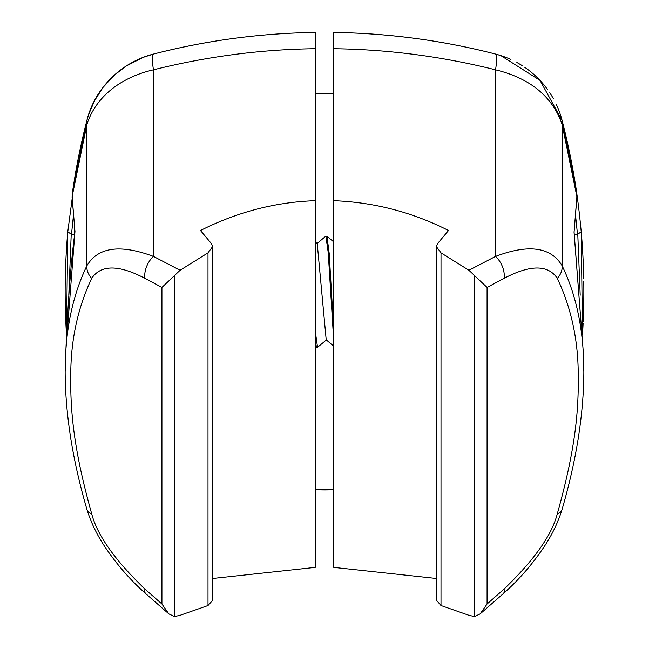 <?xml version="1.0" encoding="UTF-8"?>
<svg xmlns="http://www.w3.org/2000/svg" width="649" height="649" viewBox="0 0 649 649"><rect width="100%" height="100%" fill="white"/><g stroke="black" fill="none" stroke-linecap="round" stroke-linejoin="round"><path stroke-width="0.97" d="M319.519 489.89L323.494 489.946M316.469 347.223L315.236 346.193L315.236 383.624L315.236 231.531L315.236 241.947L317.239 243.635L326.204 339.833L333.764 346.193L333.764 351.936L333.764 81.474M315.236 93.74L333.764 93.732L324.5 93.521A198.213 198.213 0 0 0 315.236 93.732M333.764 207.469L333.764 206.974L333.764 207.469M333.764 498.262L333.764 384.362M333.764 351.936L333.764 399.354M576.912 197.264L576.888 196.615A3.707 3.204 4.2 0 1 576.912 197.264L574.073 232.253L576.888 196.615L562.156 124.722C552.161 94.657 527.045 77.385 495.576 69.841C442.212 56.479 388.272 49.438 333.764 48.724L333.764 200.703C374.157 202.261 412.407 212.199 448.508 230.509L437.507 243.691L436.42 246.652L441.004 252.85L468.927 270.276L495.576 256.396C528.773 243.87 550.96 247.009 562.156 265.814C573.919 290.119 580.904 318.059 583.094 349.624L583.849 371.869L583.37 354.086A3.707 3.204 175.9 0 0 583.362 353.924L583.849 367.391M574.016 231.742L583.094 349.624L574.073 232.001M583.191 351.977L583.208 352.48M436.412 578.478L333.764 567.388L333.764 200.703M468.927 270.276L487.075 287.426L504.054 278.348A18.521 11.463 62.3 0 0 495.576 256.396L495.576 69.841C496.988 59.903 496.988 54.654 495.576 54.078C442.634 40.457 388.694 33.245 333.764 32.45L333.764 48.724M333.764 38.007L333.764 32.45A685.417 685.417 0 0 1 495.576 54.078A92.62 92.62 0 0 1 510.941 59.521M574.349 234.281L577.496 234.248L575.525 215.176M580.198 295.23L577.78 234.232L581.22 231.782L582.51 334.56A685.417 685.417 0 0 0 583.118 323.307A685.417 685.417 0 0 1 582.51 334.56M556.331 104.457A92.62 92.62 0 0 1 562.156 120.657L576.783 193.605L573.31 172.001C576.474 189.2 579.111 209.124 581.22 231.782M504.054 278.348C530.33 264.565 548.089 264.565 557.313 278.348A18.521 15.479 153.8 0 0 562.156 265.814L562.156 120.657A685.417 685.417 0 0 1 573.31 172.001A685.417 685.417 0 0 0 562.156 120.657L540.017 80.403L500.882 55.619L495.576 54.078L500.882 55.619M581.253 232.107A685.417 685.417 0 0 1 583.727 278.851A685.417 685.417 0 0 0 581.253 232.107M583.767 281.228A685.417 685.417 0 0 1 583.183 321.945A685.417 685.417 0 0 0 583.767 281.228M516.847 62.474A92.62 92.62 0 0 1 522.08 65.557M524.741 67.309A92.62 92.62 0 0 1 547.78 89.87M549.76 92.742A92.62 92.62 0 0 1 553.483 98.891M557.313 278.348C570.187 305.582 577.131 335.282 578.129 367.439C579.127 407.913 576.19 446.471 557.313 513.748C551.901 535.011 534.151 560.119 504.054 589.065L487.075 604L480.187 613.865L474.5 616.55L468.927 615.293L440.996 605.517L436.412 600.187M333.764 561.872L333.764 545.46M333.764 231.531L333.764 241.947L326.95 236.22L329.197 253.337L333.764 331.047M329.481 93.586L325.506 93.521M315.236 206.974L315.236 88.021M315.236 78.764L315.236 81.474M333.764 489.727L315.236 489.735L315.236 384.362M74.984 231.742L72.112 196.615A3.707 3.204 175.8 0 0 72.088 197.264L74.984 231.742C71.025 261.174 68.007 300.3 65.93 349.113L65.151 371.901C65.338 414.468 72.615 460.384 86.99 509.643L86.99 509.643A18.521 9.135 -16.2 0 0 91.687 513.748C97.099 535.011 114.849 560.119 144.946 589.065L161.925 604L168.805 613.865L145.733 593.648A18.521 6.766 -48.4 0 1 144.946 589.065M92.799 104.189A92.62 92.62 0 0 0 86.844 120.657A685.417 685.417 0 0 0 75.69 172.001L72.112 196.615L86.844 124.722C95.947 95.444 123.018 76.671 153.424 69.841C207.08 56.447 261.02 49.405 315.236 48.724L315.236 200.703C275.541 202.05 237.291 211.988 200.492 230.509L211.493 243.691L212.588 246.652L207.996 252.85L180.073 270.276L161.925 287.426L144.946 278.348C118.67 264.565 100.911 264.565 91.687 278.348C78.813 305.582 71.869 335.282 70.871 367.439C69.873 407.913 72.81 446.471 91.687 513.748M67.739 232.22A685.417 685.417 0 0 0 66.49 334.56L67.78 231.782L71.22 234.232L74.416 234.281M315.236 551.017L315.236 561.872M212.588 578.486L315.236 567.388L315.236 200.703M174.5 275.565L174.5 616.55L180.073 615.293L208.004 605.517L212.58 600.414L212.588 246.652M174.5 616.55L168.805 613.865M180.073 270.276L153.424 256.396C120.081 243.992 97.894 247.123 86.844 265.814C74.96 290.582 67.983 318.521 65.906 349.624L65.792 352.48M144.946 278.348A18.521 11.463 117.7 0 1 153.424 256.396L153.424 69.841C152.012 59.919 152.012 54.662 153.424 54.078C206.788 40.392 260.728 33.18 315.236 32.45L315.236 48.724M91.687 278.348A18.521 15.479 26.2 0 1 86.844 265.814L86.844 120.657C94.551 88.223 122.077 61.906 153.424 54.078A685.417 685.417 0 0 1 315.236 32.45A685.417 685.417 0 0 0 153.424 54.078A92.62 92.62 0 0 0 137.288 59.878M315.236 489.735L324.5 489.946A198.213 198.213 0 0 0 333.764 489.735M131.414 62.888A92.62 92.62 0 0 0 101.268 89.789M99.329 92.612A92.62 92.62 0 0 0 96.303 97.504M65.841 351.839L65.638 353.924A3.707 3.204 4.1 0 0 65.63 354.086L65.151 371.861M68.802 295.23L71.22 234.232M75.187 174.905L72.217 193.605L86.844 120.657L81.052 144.946M75.69 171.993L67.78 231.782L75.69 172.001M73.475 215.176L71.504 234.248M325.725 236.244L326.95 236.22M315.236 331.055L317.548 347.304L326.504 339.833M315.236 341.252L316.493 347.256L317.548 347.312M325.887 236.163L328.207 252.437L333.764 341.252M74.416 236.293L74.416 226.412M333.764 32.45A685.417 685.417 0 0 1 495.576 54.078M487.075 287.426L487.075 604M474.5 275.565L474.5 616.55M441.004 252.85L440.996 605.517M557.313 513.748A18.521 9.135 -163.8 0 0 562.01 509.643L562.01 509.643C558.01 522.656 551.837 535.344 543.489 547.724C531.604 565.222 518.194 580.531 503.267 593.648L503.267 593.648A18.521 6.766 -131.6 0 0 504.054 589.065M583.337 353.697A3.707 3.204 175.9 0 1 583.362 353.924L583.094 349.608M161.925 287.426L161.925 604M207.996 252.85L208.004 605.517M65.663 353.697A3.707 3.204 4.1 0 0 65.638 353.924L65.16 366.328M72.088 197.264L72.217 193.605M436.412 246.652L436.412 600.414M503.267 593.648L480.187 613.865M562.01 509.643C576.385 460.368 583.67 414.443 583.849 371.869M562.156 120.657L567.948 144.946M576.783 193.605L573.813 174.905M74.927 231.985L65.906 349.608M145.733 593.648C130.847 580.571 117.477 565.311 105.609 547.87C97.212 535.449 91.006 522.705 86.99 509.643M153.424 54.078L143.275 57.331L126.263 65.979L114.557 74.943L103.069 87.372L94.64 100.514L88.686 114.435L86.844 120.657M325.757 236.22L316.939 243.635"/></g></svg>
